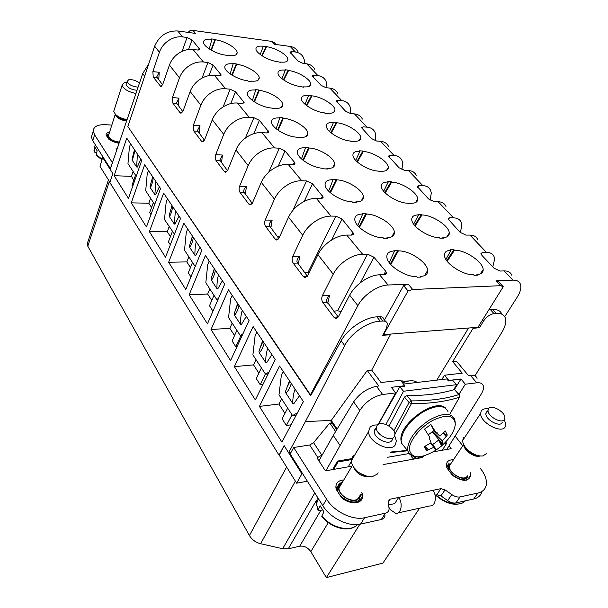<?xml version="1.0" encoding="UTF-8"?>
<svg xmlns="http://www.w3.org/2000/svg" width="608" height="608" viewBox="0 0 608 608"><rect width="100%" height="100%" fill="white"/><g stroke="black" fill="none" stroke-linecap="round" stroke-linejoin="round"><path stroke-width="0.91" d="M478.443 326.496L479.514 327.704L483.436 321.184C486.392 316.874 489.911 314.344 493.97 313.591L496.151 313.409C501.076 313.09 504.146 314.678 505.37 318.166C506.449 321.974 505.263 326.732 501.805 332.432L474.932 375.873M380.258 321.176L376.838 316.859C364.754 317.346 347.388 328.966 341.134 340.776L344.706 345.587C350.725 333.374 368.022 321.518 380.258 321.176L382.956 321.032C385.373 320.971 386.848 321.83 387.387 323.616L386.483 328.259L382.698 335.274L390.328 334.795L389.812 334.134L383.564 334.62L408.059 290.943L403.59 285.638L384.492 319.99M376.838 316.859L379.498 316.692C381.885 316.601 383.321 317.406 383.8 319.116M128.318 127.216L310.673 395.732L341.134 340.776M148.717 63.984L142.705 73.568L110.185 169.396L112.837 173.614L109.866 182.514L279.026 455.149L284.111 445.603L279.224 455.118L296.643 483.178L307.397 481.224M344.706 345.587L305.391 421.602L288.602 452.747L284.111 445.603M189.149 294.796L205.413 255.428L224.686 284.164L207.45 323.859L189.149 294.796L207.647 294.044L209.821 288.929M211.014 329.521L228.441 289.773L249.075 320.538L230.569 360.582L211.014 329.521L229.839 328.297L232.165 323.137M234.384 366.639L253.103 326.549L275.242 359.564L255.337 399.904L234.384 366.639L253.536 364.876L256.036 359.67M259.426 406.402L279.574 366.024L303.4 401.554L281.914 442.122L259.426 406.402L278.897 404.031L281.58 398.795M114.152 175.697L126.745 138.115L141.725 160.459L128.47 198.436L114.152 175.697L131.404 176.366L133.099 171.464M131.252 202.852L144.636 164.798L160.55 188.518L146.429 226.959L131.252 202.852L148.8 203.224L150.602 198.261M149.386 231.64L163.643 193.131L180.561 218.371L165.505 257.252L149.386 231.64L167.246 231.686L169.161 226.67M168.644 262.238L183.859 223.288L201.902 250.184L185.805 289.484L168.644 262.238L186.823 261.904L188.86 256.834M212.96 311.159L209.494 305.756L213.986 295.306M211.782 300.436L207.647 294.044M237.014 346.636L235.813 346.727L232.081 340.928L236.9 330.38M234.536 335.555L229.839 328.297M235.813 346.727L240.943 335.593M265.453 374.095L260.224 384.735L256.234 378.526L261.41 367.901M258.871 373.114L253.536 364.876M260.224 384.735L262.968 384.438M292.022 414.77L286.391 425.463L282.112 418.806L287.675 408.12M284.947 413.364L278.897 404.031M286.391 425.463L291.08 424.817M190.958 276.906L188.313 272.787L192.516 262.436M190.456 267.512L186.823 261.904M170.331 244.804L168.416 241.817L172.36 231.572M170.422 236.596L167.246 231.686M150.951 214.639L149.69 212.671L153.398 202.532M151.574 207.503L148.8 203.224M132.719 186.261L132.035 185.189L135.523 175.172M133.813 180.082L131.404 176.366M110.428 168.667L103.307 157.48L102.661 157.442L110.185 169.396M291.012 452.405L288.602 452.747L301.895 473.845L302.662 473.716L322.787 505.643C330.288 518.092 348.68 527.083 360.567 524.096L381.315 519.49C383.694 518.882 384.948 517.408 385.054 515.075M301.895 473.845L296.643 483.178M419.566 508.197L382.949 563.099L326.374 577.6L310.832 551.654C307.868 547.481 304.16 545.657 299.714 546.204L288.276 548.811L282.652 548.72L260.589 543.712C255.656 542.42 251.932 539.699 249.417 535.534L87.788 246.179L87.149 243.998L87.826 241.946M359.852 524.24L326.374 577.6M414.732 456.722L415.082 458.827M446.781 449.456L481.179 394.166C483.162 390.891 483.884 388.14 483.33 385.928C482.554 383.466 480.343 382.424 476.687 382.812L465.31 384.226L461.001 378.989L454.396 389.546M417.666 456.95L418.6 458.227M443.848 443.802L446.637 443.331L446.052 442.563L444.919 442.753M442.244 450.262L446.637 443.331M418.631 458.219L419.52 456.813M459.017 394.204L465.31 384.226M479.514 327.704L473.077 328.312L452.671 361.638L456.464 361.182L468.358 375.463L470.387 375.258C474.088 374.961 476.307 376.018 477.052 378.442M452.671 361.638L462.24 373.183L444.585 375.212L448.833 380.448L461.001 378.989M441.704 379.552L444.585 375.212M403.484 384.074L446.728 378.959L448.514 380.965L448.833 380.448M448.514 380.965L452.823 380.448L456.608 384.666L403.53 391.248L385.898 424.468M332.667 469.581L337.47 461.077L351.614 458.668M337.47 461.077L338.033 461.928L351.409 459.633M348.24 466.83L351.371 461.328M333.716 469.391L338.033 461.928M378.267 424.285L395.633 392.897L382.637 394.516C373.183 396.492 365.568 401.82 359.776 410.514L353.62 401.888L333.26 435.434L318.904 460.826M325.934 470.767L359.776 410.514M378.488 424.164L399.798 386.81L404.464 386.255L404.753 385.723L391.415 387.319L395.633 392.897M382.637 394.516L376.519 386.285L378.814 385.981L367.255 370.5L371.708 370.105L381.026 382.516L400.566 380.274L404.753 385.723M331.178 421.671L331.269 420.409L367.255 370.5M337.151 429.02L331.269 420.409L305.391 421.602M376.519 386.285C367.171 388.299 359.533 393.505 353.62 401.888M339.963 445.33L333.26 435.434M332.272 423.274L329.787 422.993L313.591 442.662L309.677 445.003L293.672 447.488L290.191 453.933L302.662 473.716M102.661 157.442L100.031 166.394L109.926 182.339M371.708 370.105L390.328 334.795M468.563 328.016L436.78 380.137M402.504 380.935L401.029 380.882M473.077 328.312L472.545 327.704L389.812 334.134M493.97 313.591L490.405 309.647L492.617 309.51C497.526 309.282 500.597 310.848 501.82 314.184M490.405 309.647L488.764 309.943M503.249 286.718L500.582 285.692L495.999 280.797L498.666 281.831L503.249 286.718L477.949 327.286L472.545 327.704M383.26 334.233L383.564 334.62M112.412 162.693L94.582 134.801L93.244 131.108C93.488 126.487 97.812 124.351 106.21 124.708L111.864 125.111M116.972 148.907L115.953 148.854L116.645 149.91M118.826 143.321L108.741 139.171L106.05 135.029C106.104 133.464 107.289 132.468 109.622 132.05M112.343 162.693L110.36 168.667M94.582 134.801L92.728 140.699L103.307 157.48M92.728 140.699L91.398 136.99L92.431 133.692M322.232 454.928L316.973 457.87L325.424 470.858L351.021 466.344M293.672 447.488L326.587 499.183L322.787 505.643M388.976 507.467L390.632 509.899L395.77 513.426C401.181 514.17 403.165 503.409 398.681 497.428L390.108 499.206L388.269 501.342L389.082 508.812C388.983 511.138 387.737 512.605 385.35 513.205L364.564 517.727C352.655 520.676 334.164 511.632 326.587 499.183M480.647 468.73C484.591 473.883 486.529 478.762 486.461 483.368C486.142 488.49 483.299 491.72 477.926 493.042L460.066 496.934C457.55 497.374 454.799 496.592 451.797 494.585L445.033 489.85L440.891 488.665L398.681 497.428L394.676 503.637L388.672 504.906M462.369 445.276L455.217 436.096M433.23 451.85L451.159 448.689L449.023 445.907M423.632 456.03L422.043 457.611L415.522 458.782C413.144 459.04 411.669 457.847 411.092 455.194M361.813 492.533L362.672 495.854C363.12 504.176 349.744 505.301 341.438 497.443L336.14 489.288L335.859 487.046C336.057 482.957 338.413 480.616 342.912 480.024M470.068 471.968L470.698 475.312C468.479 481.924 462.414 481.946 452.504 475.388L446.986 468.046L446.416 464.892C446.675 461.601 448.765 459.899 452.679 459.785M329.787 422.993L335.616 431.551M420.911 456.638L420.06 457.968M482.015 491.416C481.012 495.368 478.26 497.884 473.746 498.97L455.909 502.93C453.401 503.378 450.657 502.603 447.67 500.604L440.944 495.877L436.818 494.707L435.039 495.087M335.859 487.274L337.235 486.742M358.644 500.536L358.781 501.995M362.322 493.293L360.491 496.28M466.511 479.613L466.587 480.145M470.455 476.794L469.718 476.74L470.463 476.771M453.75 389.743L456.608 384.666M399.798 386.81L403.53 391.248M402.572 382.88C409.078 380.198 413.972 380.053 417.255 382.447M398.004 512.932L429.917 505.924C435.396 506.601 437.418 496.113 432.881 490.329M430.943 442.806L434.735 448.727L430.662 442.996M434.644 448.643L434.94 449.13L435.708 448.719L435.617 450.422L441.628 445.938L442.373 443.019L439.462 440.336L442.426 443.536M432.113 431.688L439.462 440.336M435.708 448.719L432.622 444.615L438.695 440.078L441.78 444.182M442.373 443.019L442.312 440.846L432.607 431.376M443.209 433.215L446.12 436.506L442.312 440.846M443.475 433.329L447.298 435.07L445.33 430.981L439.956 436.088L436.179 432.698M434.652 431.323L433.907 430.654M436.582 432.486L439.956 436.088M430.859 424.452L433.952 430.631L436.08 432.752L430.859 424.452L424.612 429.096L429.871 437.38L429.218 438.041L431.042 442.746L424.384 446.614L426.504 450.596L428.245 449.859L425.691 446.599L426.504 450.596M433.952 430.631L428.252 434.758M437.593 433.413L436.856 432.341L436.08 432.752M425.585 446.044L425.691 446.599M433.474 447.45L428.245 449.859M434.94 449.13L434.735 448.727M447.298 435.07L446.12 436.506M438.695 440.078L441.628 445.938M409.047 380.935L401.326 381.262M139.475 82.977C135.88 80.355 132.27 79.298 128.638 79.8L127.102 81.495C128.668 84.71 132.316 86.594 138.054 87.142M126.426 83.585L126.092 84.611C127.634 87.826 131.267 89.71 136.982 90.258M135.88 93.465C128.212 91.876 123.629 89.11 122.14 85.15L124.465 82.582L126.844 82.285M114.236 109.729L113.719 111.332L115.467 114.41C118.4 117.093 122.223 118.811 126.935 119.571M108.847 134.452L108.437 135.728C109.638 139.088 113.232 141.208 119.236 142.082M96.687 152.76L95.266 152.684L94.293 151.81L95.167 147.676L97.12 150.792L96.262 154.683L102.129 159.258M96.558 155.572L96.262 154.683M488.391 408.88L488.019 410.461C487.684 416.594 502.39 424.43 504.549 419.254L504.883 417.749C505.18 411.616 490.702 403.841 488.391 408.88M486.43 411.806L485.845 413.706C485.496 419.854 500.164 427.667 502.337 422.476M504.306 419.634L505.841 424.346L505.347 426.58C502.14 434.431 480.077 422.697 480.632 413.463L481.209 411.046C482.463 409.093 484.857 408.356 488.406 408.857M463.547 437.623L462.642 440.511C462.696 443.262 464.178 446.158 467.088 449.206C472.294 454.092 477.531 456.342 482.79 455.954L486.818 453.424M450.004 463.79L449.251 466.062C448.514 473.358 464.679 482.083 467.408 475.836M468.852 477.987L469.794 478.131M377.256 425.083L376.291 427.964C376.124 434.705 390.42 442.062 394.014 437.076L394.911 434.287C395.048 427.553 381.003 420.242 377.256 425.083M375.174 428.579L374.201 431.475C374.019 438.224 388.276 445.573 391.879 440.564L392.487 439.576M394.714 435.822L396.416 441.043L395.086 445.2C389.736 452.778 368.288 441.758 368.585 431.612L370.067 427.234C371.693 425.547 374.118 424.794 377.34 424.984M354.836 454.89L352.906 456.35L351.34 460.811C351.576 464.656 353.78 468.335 357.975 471.838C362.824 475.517 367.62 477.113 372.37 476.619L377.234 474.149L378.115 472.728M341.742 483.383L340.229 484.553L338.998 488.011C338.474 495.991 354.137 504.131 358.416 498.081L359.13 496.918M336.976 488.733L336.133 489.265M358.332 502.185L358.294 501.106M336.9 487.304L335.89 487.768M322.521 509.96L318.949 510.69L317.976 510.218L320.104 505.742L323.935 511.845L321.898 515.964C331.132 527.926 350.71 532.547 357.572 524.544M321.974 516.724L321.898 515.964M359.997 500.209L361 500.392M361.866 499.16L360.711 499.046M500.582 285.692L412.726 289.507L408.059 290.943M412.726 289.507L408.242 284.217L403.59 285.638M298.064 51.87C296.446 48.815 293.801 47.006 290.122 46.428L274.565 44.293L271.867 41.405L274.558 42.887L276.062 44.498M190.479 32.71L189.065 31.031L188.564 32.452M311.25 394.691L310.452 394.782L127.862 126.548L154.652 46.185C159.273 35.697 166.957 30.62 177.703 30.955L195.495 33.402L192.949 30.4L189.065 31.031M314.655 69.213C313.067 66.158 310.414 64.364 306.706 63.825L302.868 63.338L298.14 61.096L289.97 52.166L291.642 51.513L295.45 52.022L290.122 46.428M304.608 63.559L304.296 59.941L303.4 57.448C301.788 54.393 299.144 52.584 295.45 52.022M310.452 394.782L357.869 305.657C363.212 295.161 377.857 285.16 388.079 285.008L408.242 284.217M283.214 371.45L281.367 375.113L278.996 394.835L292.547 415.576L297.396 412.885M256.804 332.067L255.094 335.707L252.905 354.882L265.514 374.186L269.177 371.86M232.195 295.366L230.599 298.969L228.57 317.627L240.335 335.639L242.972 333.754M209.198 261.068L207.708 264.632L205.823 282.796L216.828 299.645L218.561 298.262M187.659 228.958L186.268 232.484L184.513 250.177L194.826 265.97L195.776 265.134M167.451 198.816L166.151 202.304L164.51 219.556L174.458 234.141M148.451 170.483L147.227 173.926L145.7 190.76L154.675 204.501M130.56 143.8L129.405 147.197L127.976 163.62L136.215 176.236M495.999 280.797L512.909 280.136C516.884 280.045 519.399 281.436 520.456 284.308L520.456 284.308C521.489 287.721 520.425 291.969 517.256 297.054L504.716 316.722M313.242 77.056L314.062 75.134L317.923 75.597C321.655 76.106 324.307 77.885 325.88 80.94L326.747 83.448L326.929 87.788M182.081 51.353L187.059 37.491L182.62 36.89C176.936 36.282 171.54 38.03 166.432 42.134C163.088 45 160.74 48.374 159.402 52.25L152.866 71.615L153.224 77.034L160.801 86.526L162.686 84.588L169.434 65.056L179.466 77.87L172.49 97.546L172.87 103.147L180.029 112.662L180.979 113.286L182.947 111.355L190.16 91.519L200.86 105.184L193.397 125.172L193.8 130.971L201.43 141.117L202.494 141.808L204.554 139.908L212.276 119.761L223.714 134.36L215.718 154.668C214.974 156.978 215.118 158.984 216.136 160.672L224.299 171.517L225.492 172.3L227.643 170.422L235.934 149.963L248.186 165.612L239.598 186.223C238.8 188.571 238.944 190.646 240.046 192.447L248.786 204.075L250.131 204.942L252.373 203.102L261.288 182.339L274.451 199.15L265.202 220.058C264.343 222.452 264.503 224.61 265.681 226.526L275.074 239.012L276.587 239.993L278.928 238.199L288.549 217.14L302.723 235.235L292.729 256.432C291.802 258.871 291.969 261.113 293.238 263.165L303.354 276.61L305.072 277.727L307.519 275.971L317.916 254.646L333.23 274.185L322.407 295.648C321.396 298.125 321.579 300.466 322.947 302.662L333.876 317.186L335.836 318.455L338.382 316.76L349.661 295.176L357.869 305.657M291.262 383.45C290.1 387.722 288.321 390.944 285.92 393.11L292.684 403.362L293.702 403.887L299.486 395.717M285.92 393.11L285.494 391.468L289.499 380.821M296.233 415.089L292.547 415.576M341.096 311.577L337.63 310.741L333.792 311.182M264.161 343.041C263.135 347.29 261.524 350.558 259.335 352.845L265.635 362.383L266.578 362.839L271.943 354.639M259.335 352.845L258.94 351.28L262.656 340.792M268.158 373.92L265.514 374.186M309.388 272.148L304.441 272.369M238.936 305.414C238.017 309.639 236.565 312.945 234.559 315.324L240.434 324.224L241.323 324.611L246.308 316.411M234.559 315.324L234.194 313.834L237.652 303.498M242.159 335.51L240.335 335.639M279.893 236.079L277.157 236.307M215.384 270.294C214.571 274.489 213.248 277.81 211.424 280.273L216.912 288.595L217.74 288.929L222.391 280.744M211.424 280.273L211.082 278.852L214.297 268.675M217.983 299.592L216.828 299.645M252.609 202.57L251.742 202.7M193.352 237.439C192.63 241.596 191.436 244.933 189.757 247.456L194.902 255.254L195.677 255.542L200.017 247.388M189.757 247.456L189.438 246.096L192.44 236.086M195.442 265.954L194.826 265.97M172.695 206.644C172.056 210.756 170.97 214.1 169.434 216.676L174.268 223.995L174.99 224.23L179.056 216.121M169.434 216.676L169.13 215.369L172.011 205.618M153.292 177.703C152.73 181.769 151.742 185.113 150.328 187.735L154.873 194.621L155.549 194.818L159.364 186.762M150.328 187.735L150.039 186.481L152.684 176.791M135.029 150.472L132.331 160.474L136.618 166.964L137.256 167.132L140.843 159.136M132.331 160.474L132.058 159.273L134.482 149.652M512.909 280.136L504.123 270.917C508.09 270.864 510.614 272.278 511.708 275.166M504.123 270.917L500.012 271.046L494.038 268.181L481.924 255.375L480.928 253.658L482.372 252.464L486.476 252.404L469.976 235.098C473.921 235.167 476.49 236.672 477.69 239.613M492.799 266.874L494.616 259.244L494.129 256.789C492.982 253.878 490.428 252.419 486.476 252.404M469.976 235.098L465.888 235.098L460.134 232.347L447.974 218.903L449.464 217.793L453.538 217.846L438.148 201.712C442.062 201.886 444.661 203.467 445.96 206.446M460.37 232.575L461.875 224.96L461.305 222.482C460.051 219.518 457.459 217.976 453.538 217.846M438.148 201.712L434.097 201.598L428.541 198.945L417.225 186.466L418.76 185.44L422.796 185.6L408.409 170.514C412.285 170.78 414.914 172.421 416.29 175.438M430.168 200.237L431.292 192.934L430.646 190.441C429.309 187.439 426.687 185.828 422.796 185.6M408.409 170.514L404.388 170.301L399.03 167.74L388.474 156.127L390.04 155.184L394.037 155.435L380.555 141.299C384.393 141.649 387.038 143.344 388.489 146.376M401.941 169.67L402.663 162.952L401.949 160.444C400.528 157.419 397.898 155.747 394.037 155.435M380.555 141.299L376.58 141.003L371.397 138.533L361.524 127.695L363.128 126.829L367.08 127.156L354.426 113.886C358.218 114.304 360.871 116.037 362.376 119.084M375.448 140.805L375.797 134.816L375.022 132.301C373.548 129.261 370.895 127.543 367.08 127.156M354.426 113.886L350.489 113.521L345.466 111.127L336.216 100.989L337.85 100.198L341.757 100.594L329.848 88.107C333.602 88.586 336.262 90.356 337.812 93.412M350.504 113.521L350.535 108.361L349.714 105.853C348.186 102.798 345.534 101.05 341.757 100.594M329.848 88.107L325.964 87.681L321.092 85.356L312.922 76.722L312.413 75.856L314.062 75.134M385.768 274.345L386.544 272.931L384.598 274.596L379.582 274.755C373.13 275.112 366.533 277.924 359.799 283.199C355.353 286.839 351.971 290.829 349.661 295.176M386.544 272.924L385.692 271.236L373.958 257.214L367.551 254.136L362.573 254.205C356.166 254.463 349.668 257.176 343.072 262.352C338.724 265.924 335.441 269.868 333.23 274.185M353.035 234.794L353.666 233.556L351.675 235.083L346.735 235.076C340.374 235.235 333.967 237.857 327.507 242.942C323.243 246.453 320.051 250.359 317.916 254.646M353.674 233.556L342.068 219.108L335.905 216.152L331.003 216.083C324.695 216.152 318.379 218.682 312.048 223.676C307.876 227.126 304.768 230.979 302.723 235.235M322.711 198.193L323.236 197.114L321.199 198.497L316.335 198.368C310.072 198.352 303.84 200.8 297.639 205.702C293.55 209.099 290.518 212.914 288.549 217.14M323.236 197.114L312.504 183.783L306.576 180.941L301.743 180.751C295.541 180.66 289.393 183.023 283.305 187.842C279.3 191.178 276.351 194.948 274.451 199.15M293.307 164.548L294.394 162.146L294.979 163.286L292.912 164.54L288.116 164.297C281.968 164.137 275.903 166.425 269.929 171.167C266 174.45 263.12 178.174 261.288 182.339M294.394 162.146L285.023 150.944L279.308 148.215L274.55 147.911C268.455 147.683 262.474 149.902 256.614 154.561C252.753 157.791 249.949 161.477 248.186 165.612M268.31 132.628L268.668 131.799L266.578 132.939L261.866 132.59C255.816 132.308 249.918 134.452 244.158 139.034C240.373 142.219 237.629 145.859 235.934 149.963M268.668 131.792L259.411 120.346L253.893 117.709L249.219 117.314C243.223 116.972 237.401 119.054 231.747 123.561C228.03 126.692 225.355 130.294 223.714 134.36M243.823 103.14L244.112 102.418L242.007 103.444L237.371 103.018C231.428 102.623 225.682 104.637 220.126 109.075C216.478 112.161 213.864 115.718 212.276 119.761M244.12 102.418L235.478 91.755L230.151 89.209L225.553 88.738C219.663 88.297 213.986 90.25 208.529 94.62C204.949 97.652 202.388 101.179 200.86 105.184M220.902 75.574L221.152 74.936L219.032 75.863L214.472 75.362C208.635 74.868 203.026 76.775 197.668 81.069C194.142 84.064 191.642 87.544 190.16 91.519M221.152 74.936L213.081 64.988L207.921 62.525L203.399 61.986C197.615 61.454 192.082 63.3 186.808 67.534C183.35 70.482 180.903 73.925 179.466 77.87M199.416 49.742L199.622 49.18L197.494 50.008L193.01 49.438C187.272 48.868 181.815 50.669 176.624 54.834C173.219 57.745 170.825 61.15 169.434 65.056M199.622 49.172L192.06 39.87L187.059 37.491M420.082 277.119L420.478 276.435C425.554 276.108 427.964 274.071 427.698 270.317C427.226 262.177 409.298 250.405 398.362 250.914L397.822 250.298L390.26 263.918M390.792 264.526L398.362 250.914M389.234 262.61L394.531 250.96L393.999 250.344L397.822 250.298M394.531 250.96C388.854 251.195 386.323 253.483 386.939 257.815C388.064 265.954 406.015 277.324 416.617 276.564L417.179 277.218L421.04 277.088L420.478 276.435M276.131 128.744L279.779 117.952C273.889 117.61 271.16 119.176 271.609 122.649C272.452 128.311 286.733 136.678 296.324 137.127L296.75 137.621L300.405 137.879L299.98 137.393C305.391 137.628 308.005 136.207 307.823 133.129C307.466 127.49 293.246 118.872 283.404 118.264L283.001 117.792L277.628 129.922M299.782 137.834L299.98 137.393M278.092 130.249L283.404 118.264M279.779 117.952L279.376 117.488L283.001 117.792M281.93 78.645L285.312 70.148C280.265 69.662 277.826 70.733 277.993 73.363C278.327 77.968 291.483 85.72 300.337 86.488L303.445 87.195M283.799 80.051L288.572 70.543C297.601 71.425 310.764 79.314 310.718 83.904C310.696 86.268 308.332 87.256 303.62 86.845M288.572 70.543L288.207 70.148L283.381 79.754M285.312 70.148L284.947 69.753L288.207 70.148M209.251 48.944L211.941 39.315L211.607 38.927L215.057 39.398L210.976 50.016M211.941 39.315C206.036 38.661 203.247 39.809 203.574 42.75C204.265 47.211 216.676 54.196 225.591 55.138L229.079 55.579C234.566 56.118 237.249 55.077 237.135 52.432C236.854 48.002 224.512 40.858 215.392 39.786L215.057 39.398M211.371 50.244L215.392 39.786M357.8 225.606L362.664 214.024C356.904 214.092 354.312 216.182 354.882 220.286C355.931 227.673 372.788 238.116 383.131 237.743L383.648 238.351L387.463 238.344L386.939 237.736C392.137 237.576 394.607 235.699 394.364 232.119C393.923 224.732 377.097 213.94 366.442 214.084L365.948 213.514L358.963 226.883M386.612 238.344L386.939 237.736M359.48 227.4L366.442 214.084M362.664 214.024L362.17 213.446L365.948 213.514M328.624 191.117L333.07 179.717L332.606 179.185L336.338 179.337L329.916 192.364M333.07 179.717C327.248 179.634 324.596 181.534 325.128 185.425C326.101 192.158 342 201.81 352.085 201.757L352.572 202.32L356.334 202.418L355.847 201.856C361.129 201.841 363.66 200.123 363.432 196.718C363.029 189.985 347.168 180.029 336.794 179.877L336.338 179.337M355.574 202.396L355.847 201.856M330.418 192.804L336.794 179.877M326.701 168.978L326.937 168.492C332.287 168.606 334.864 167.048 334.658 163.803C334.278 157.654 319.284 148.413 309.183 148.01L308.75 147.516L302.875 160.109M303.354 160.489L309.183 148.01M301.477 158.901L305.505 147.774L305.079 147.273L308.75 147.516M305.505 147.774C299.645 147.554 296.955 149.279 297.434 152.958C298.346 159.121 313.394 168.089 323.22 168.31L323.676 168.826L327.385 169.016L326.937 168.492M252.411 100.472L255.71 90.052C249.804 89.596 247.053 91.01 247.456 94.293C248.246 99.507 261.835 107.358 271.198 108.004L275.196 108.786L274.801 108.33C280.242 108.68 282.887 107.396 282.728 104.47C282.401 99.279 268.865 91.215 259.274 90.425L258.902 89.984L254 101.612M274.626 108.733L274.801 108.33M254.433 101.901L259.274 90.425M255.71 90.052L255.337 89.619L258.902 89.984M230.166 73.925L233.145 63.893L232.788 63.483L236.299 63.908L231.823 75.027M233.145 63.893C227.232 63.331 224.458 64.608 224.823 67.716C225.56 72.534 238.534 79.922 247.669 80.727L248.034 81.153L251.583 81.54L251.21 81.115C256.682 81.571 259.35 80.408 259.213 77.626C258.909 72.838 246.004 65.261 236.656 64.311L236.299 63.908M232.241 75.278L236.656 64.311M280.569 62.381L277.491 61.651C268.835 60.747 256.272 53.443 255.953 49.164C255.808 46.656 258.271 45.691 263.34 46.261L260.216 54.492M262.132 55.837L266.555 46.694C275.371 47.705 287.949 55.138 287.903 59.394C287.873 61.659 285.479 62.548 280.736 62.054M266.555 46.694L266.205 46.322L261.729 55.571M263.34 46.261L266.205 46.322M331.276 133L336.817 122.793C346.294 123.348 360.825 132.339 360.772 137.72C360.772 140.304 358.477 141.489 353.879 141.269L353.643 141.687M336.817 122.793L336.406 122.345L330.82 132.628M329.528 131.457L333.473 122.512L333.062 122.064L336.406 122.345M353.879 141.269L354.312 141.732L350.938 141.497L350.504 141.026C341.225 140.615 326.716 131.792 326.336 126.403C326.124 123.5 328.502 122.2 333.473 122.512M334.18 166.197L333.344 166.516M383.671 191.231L388.216 182.028L387.744 181.511L391.172 181.655L384.765 192.462M410.81 203.786L411.13 203.27L411.624 203.809L408.173 203.718L407.679 203.178C397.959 203.262 381.763 193.048 381.345 186.671C381.087 183.487 383.374 181.936 388.216 182.028M385.244 192.956L391.643 182.164C401.576 182.263 417.81 192.675 417.734 199.052C417.764 201.871 415.56 203.277 411.13 203.27M391.643 182.164L391.172 181.655M306.804 105.724L311.95 95.859L311.562 95.441L306.364 105.397M304.988 104.257L308.644 95.517L308.256 95.099L311.562 95.441M327.75 113.582L327.955 113.194L328.366 113.635L325.029 113.331L324.626 112.89C315.56 112.29 301.766 104.036 301.408 99.058C301.218 96.3 303.635 95.114 308.644 95.517M311.95 95.859C321.199 96.596 335.008 104.994 334.962 109.957C334.955 112.434 332.614 113.514 327.955 113.194M418.494 214.936L417.985 214.388L421.443 214.442L421.952 214.996C432.128 214.799 449.365 226.085 449.282 233.054C449.32 235.995 447.176 237.515 442.852 237.629L443.384 238.207L439.903 238.214L439.371 237.637C429.423 238.024 412.224 226.959 411.791 219.99C411.51 216.653 413.744 214.974 418.494 214.936L413.653 224.162M442.48 238.207L442.852 237.629M421.952 214.996L415.12 225.978M414.626 225.416L421.443 214.442M357.36 162.024L363.326 151.506L362.885 151.027L356.896 161.599M355.695 160.39L359.944 151.286L359.495 150.807L362.885 151.027M381.269 171.692L381.535 171.228L381.999 171.73L378.586 171.555L378.123 171.053C368.63 170.871 353.324 161.401 352.929 155.542C352.693 152.502 355.026 151.08 359.944 151.286M363.326 151.506C373.031 151.848 388.36 161.5 388.299 167.344C388.314 170.05 386.065 171.342 381.535 171.228M476.512 275.219L476.953 274.558L477.531 275.181L474.012 275.302L473.442 274.679C463.266 275.439 444.934 263.378 444.478 255.74C444.174 252.252 446.348 250.428 450.984 250.26L445.884 259.396M447.214 261.318L454.48 250.222C464.9 249.675 483.269 261.98 483.178 269.625C483.223 272.673 481.156 274.322 476.953 274.558M454.48 250.222L453.933 249.63L446.72 260.665M450.984 250.26L450.437 249.668L453.933 249.63M162.587 84.839L156.742 76.912L159.22 72.306L158.764 79.792M338.23 317.034L326.671 301.249C326.534 298.961 327.507 296.985 329.582 295.321L327.78 303.232M307.374 276.252L296.947 262.033C296.818 259.867 297.76 257.959 299.79 256.325L298.262 264.206M278.798 238.473L269.374 225.636C269.238 223.577 270.165 221.738 272.141 220.134L270.856 227.97M252.252 203.376L243.709 191.763C243.588 189.802 244.492 188.032 246.422 186.458L245.343 194.241M227.529 170.688L219.777 160.162L222.422 155.04L221.532 162.762M204.44 140.174L197.395 130.606L199.986 125.666L199.257 133.319M182.841 111.621L176.426 102.919L178.965 98.146L178.38 105.716M393.931 234.794L393.3 234.065M362.9 199.378L362.376 198.778M271.867 41.405L192.949 30.4M454.434 389.53L458.926 394.584C445.596 398.833 429.719 400.938 411.304 400.892L406.866 395.61C425.228 395.694 441.081 393.672 454.434 389.53L459.405 394.638M406.866 395.61L404.487 397.047L389.014 426.064M427.736 271.236L427.386 270.841M382.956 321.032L379.498 316.692M144.651 76.19L142.705 73.568M109.364 181.435L87.788 246.179M286.626 467.043L249.417 535.534M295.382 481.141L260.589 543.712M314.792 492.966L282.652 548.72M316.517 500.217L288.276 548.811M320.872 510.294L299.714 546.204M328.274 522.644L310.832 551.654M415.697 456.73L414.846 458.014M470.387 375.258L476.687 382.812M496.151 313.409L492.617 309.51M483.436 321.184L482.448 320.074M317.954 457.71L309.677 445.003M321.898 455.331L313.591 442.662M415.522 458.782L383.131 464.588M409.123 453.53L387.638 457.277M477.926 493.042L473.746 498.97M460.066 496.934L455.909 502.93M451.797 494.585L447.67 500.604M445.033 489.85L440.944 495.877M440.891 488.665L436.818 494.707M390.108 499.206L388.322 501.995M385.35 513.205L381.315 519.49M364.564 517.727L360.567 524.096M448.012 411.601C444.456 404.677 435.982 404.867 422.583 412.178C409.359 421.2 402.207 430.654 401.136 440.549L401.47 443.027L404.882 447.29M455.324 423.077L454.716 419.345C451.22 412.46 442.73 412.718 429.263 420.113C415.956 429.225 408.72 438.718 407.565 448.598L407.884 451.06C408.667 453.735 410.552 455.415 413.524 456.114M441.826 445.656C450.049 438.231 454.541 431.118 455.293 424.308C454.427 415.196 446.971 413.866 432.919 420.318C420.341 427.029 409.176 440.868 409.328 449.342C411.403 458.934 420.158 459.283 435.594 450.384M108.437 135.728L115.284 114.228L116.561 116.082C119.229 118.469 122.603 119.882 126.677 120.316M115.467 114.41L116.561 116.082L115.277 114.547C116.592 117.929 120.323 120.065 126.456 120.954M109.037 133.851C105.336 135.987 112.541 142.006 119.176 142.264M107.624 134.718L107.228 136.063C108.429 139.68 112.313 142.059 118.864 143.207M94.628 147.432L94.012 150.374L94.316 151.559M464.276 445.626L467.415 450.33C471.094 453.842 474.947 455.681 478.982 455.833M463.744 444.653C463.615 450.353 474.81 458.158 480.084 455.992M449.38 463.904C444.767 470.645 464.322 483.649 467.795 476.094M448.218 463.995L447.632 466.154L449 470.729M451.151 473.594C458.462 479.932 464.132 481.133 468.152 477.196M436.012 494.882C445.58 503.986 460.431 506.943 465.302 500.848M354.289 468.114L358.188 472.492L367.293 476.376M353.035 466.237C356.235 473.48 361.73 476.968 369.504 476.702M340.974 483.299L339.834 484.264C332.743 491.325 352.883 506.403 358.811 498.378L359.966 495.543M338.671 484.318L337.273 488.239C336.672 497.26 354.396 506.464 359.214 499.609L360.476 494.722M337.866 491.31L337.364 491.173M317.444 497.169L316.411 503.72L318.083 509.861M290.867 53.405L291.642 51.513M287.075 61.241L287.455 60.283M317.923 75.597L306.706 63.825M154.652 46.185L159.402 52.25M481.209 254.44L482.372 252.464M448.354 219.8L449.464 217.793M417.704 187.454L418.76 185.44M389.052 157.191L390.04 155.184M362.201 128.812L363.128 126.829M336.976 102.152L337.85 100.198M379.582 274.755L388.079 285.008M383.846 274.618L385.692 271.236M360.293 282.804L373.958 257.214M337.63 310.741L367.551 254.136M322.407 295.648L329.582 295.321M346.735 235.076L362.573 254.205M351.394 235.083L352.929 232.081M331.611 240.008L342.068 219.108M308.21 272.05L335.905 216.152M292.729 256.432L299.79 256.325M316.335 198.368L331.003 216.083M321.29 198.504L322.582 195.822M304.198 201.423L312.504 183.783M292.79 210.497L306.576 180.941M265.202 220.058L272.141 220.134M288.116 164.297L301.743 180.751M278.259 166.151L285.023 150.944M268.751 172.178L279.308 148.215M239.598 186.223L246.422 186.458M261.866 132.59L274.55 147.911M267.231 132.939L268.151 130.788M253.802 133.669L259.411 120.346M245.412 138.054L253.893 117.709M215.718 154.668L222.422 155.04M237.371 103.018L249.219 117.314M242.873 103.451L243.656 101.521M230.759 103.573L235.478 91.755M223.159 106.871L230.151 89.209M193.397 125.172L199.986 125.666M214.472 75.362L225.553 88.738M220.066 75.871L220.734 74.138M209.046 75.582L213.081 64.988M202.061 78.082L207.921 62.525M172.49 97.546L178.965 98.146M193.01 49.438L203.399 61.986M198.672 50.023L199.249 48.458M188.586 49.453L192.06 39.87M152.866 71.615L159.22 72.306M177.703 30.955L182.62 36.89M153.224 77.034L156.978 77.421M159.942 85.964L161.766 86.146M333.876 317.186L338.139 316.928M322.947 302.662L327.188 302.45M303.354 276.61L307.222 276.496M293.238 263.165L297.411 263.074M275.074 239.012L278.456 239.005M265.681 226.526L269.777 226.548M248.786 204.075L251.758 204.136M240.046 192.447L244.074 192.569M224.299 171.517L226.921 171.638M216.136 160.672L220.104 160.877M201.43 141.117L203.741 141.269M193.8 130.971L197.691 131.244M180.029 112.662L182.073 112.83M172.87 103.147L176.692 103.489M295.1 389.181C293.618 392.981 292.813 397.708 292.684 403.362M267.733 348.361C266.403 352.176 265.704 356.85 265.635 362.383M242.258 310.376C241.064 314.199 240.456 318.812 240.434 324.224M218.492 274.938C217.421 278.745 216.889 283.298 216.912 288.595M196.262 241.786C195.297 245.579 194.841 250.07 194.902 255.254M175.431 210.718L174.268 223.995M155.861 181.534L154.873 194.621M137.454 154.082L136.618 166.964M449.973 413.866L459.876 396.606L459.648 394.911L458.926 394.584L459.45 397.222C446.006 401.554 429.993 403.712 411.411 403.689L394.911 434.241M393.817 430.912L409.085 402.534L411.304 400.892L411.411 403.689L409.085 402.534L404.487 397.047M407.36 450.406L390.868 452.033M385.738 321.548L383.785 319.101M108.437 179.938L87.149 243.998M336.703 429.765L330.957 421.352M93.244 131.108L91.398 136.99M423.525 456.061L422.651 457.421M362.672 495.854L358.948 501.912M470.698 475.312L467.59 479.818M420.721 456.669C413.949 457.649 409.67 455.78 407.884 451.06L401.47 443.027L400.968 440.298C398.726 423.616 435.89 397.252 445.74 408.287M126.092 84.611L127.102 81.495M113.719 111.332L122.14 85.15M109.159 133.479L107.061 136.58M94.293 151.81L94.012 150.374L95.22 144.643M101.962 159.82L96.353 155.336M485.845 413.706L488.019 410.461M462.642 440.511L480.632 413.463M463.866 444.896C465.09 448.134 467.377 450.368 467.415 450.33L467.088 449.206M449.251 466.062L463.661 444.494M448.415 463.813L446.781 467.438M462.696 502.831C454.564 506.206 445.459 503.606 435.366 495.018M374.201 431.475L376.291 427.964M351.34 460.811L368.585 431.612M353.932 467.628L357.975 471.838M338.998 488.011L352.503 465.242M336.406 489.698L338.945 484.082L341.491 482.425M317.976 510.218L316.411 503.72L318.546 498.925M354.669 526.741C346.446 532.106 329.908 527.014 321.814 516.526M294.546 164.228L294.971 163.286M424.627 275.591L427.698 270.317M306.356 136.314L307.823 133.129M310.718 83.904L309.586 86.085M236.261 54.629L237.135 52.432M391.818 236.77L394.364 232.119M361.327 200.815L363.432 196.718M332.903 167.413L334.666 163.803M281.496 107.274L282.728 104.47M258.18 80.104L259.221 77.626M287.903 59.394L286.93 61.34M360.772 137.72L359.229 140.463M417.742 199.052L415.614 202.51M334.962 109.957L333.64 112.404M449.282 233.062L446.789 236.93M388.299 167.352L386.498 170.43M483.178 269.625L480.236 273.957M335.836 318.455L336.513 318.41M305.072 277.727L305.573 277.712M289.94 381.474L287.037 387.38M263.021 341.331L260.224 347.654M237.933 303.924L235.273 310.604M214.51 268.987L211.994 275.964M192.576 236.292L190.213 243.512M407.664 450.779L390.549 452.557M450.019 413.919L459.542 397.184"/></g></svg>
